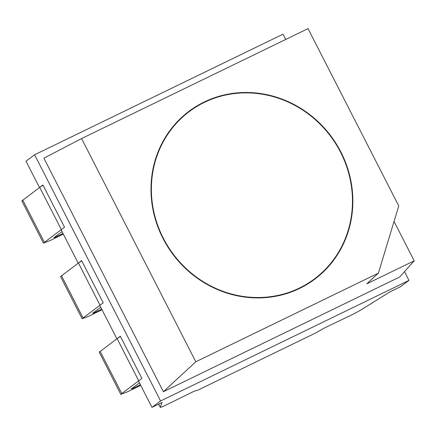 <?xml version="1.0" encoding="UTF-8"?>
<svg xmlns="http://www.w3.org/2000/svg" width="436" height="436" viewBox="0 0 436 436"><rect width="100%" height="100%" fill="white"/><g stroke="black" fill="none" stroke-linecap="round" stroke-linejoin="round"><path stroke-width="0.65" d="M101.692 309.108L94.612 312.585A4.758 0.283 -27.1 0 1 92.65 313.331A4.758 0.283 -27.1 0 1 92.808 313.152L100.743 307.255M102.024 309.756L89.064 316.089L82.121 318.721L99.784 305.38M60.544 276.56L78.426 263.001A16.606 0.986 -27.1 0 1 81.772 260.902M94.612 312.585L94.323 312.023M83.02 317.839L61.422 275.634M100.018 305.2L78.426 263.001M120.467 336.516A16.606 0.986 -27.1 0 0 117.121 338.619L99.239 352.179M140.719 385.37L127.759 391.702L120.816 394.34L138.479 380.999M140.387 384.726L133.307 388.204A4.758 0.283 -27.1 0 1 131.345 388.945A4.758 0.283 -27.1 0 1 131.503 388.765L139.438 382.873M100.117 351.252L121.715 393.457M117.121 338.619L138.713 380.819M133.307 388.204L133.018 387.642M62.997 233.489L55.917 236.971A4.758 0.283 -27.1 0 1 53.955 237.713A4.758 0.283 -27.1 0 1 54.113 237.533L62.048 231.641M63.329 234.137L50.369 240.47L43.426 243.108L61.089 229.767L78.186 263.17L81.63 260.614L103.223 302.818L99.997 305.216M21.849 200.942L39.731 187.382A16.606 0.986 -27.1 0 1 43.077 185.284M55.917 236.971L55.628 236.41M44.325 242.22L22.727 200.015M61.323 229.581L39.731 187.382M378.404 273.127L366.829 283.82L414.2 260.826L399.692 276.996L163.386 391.713L43.883 158.175L81.581 138.561L308.034 28.629L398.744 205.89L378.404 273.127L195.802 361.771L81.581 138.561M162.966 238.378A104.88 98.683 -126.6 0 1 151.188 182.777A104.88 98.683 -126.6 0 1 261.889 93.745A104.88 98.683 -126.6 0 1 351.934 214.926A104.88 98.683 -126.6 0 1 234.748 295.232A104.88 98.683 -126.6 0 1 162.966 238.378M195.802 361.771L163.386 391.713M414.2 260.826L394.04 221.434M404.499 271.644L408.973 280.397L160.584 400.973L34.602 154.78L25.991 161.178L39.491 187.556L42.93 184.995L64.528 227.2L61.302 229.603M160.584 400.973L151.973 407.371L138.479 380.993M138.692 380.835L141.918 378.437L120.325 336.232L116.881 338.788L99.784 305.374M408.973 280.397L400.368 286.79L390.296 291.679L361.373 309.674A10.9 0.649 -27.1 0 1 349.481 315.996L327.643 326.428A6.802 0.403 152.9 0 0 321.348 329.709L315.691 332.946L197.454 390.345L195.639 390.727A6.802 0.403 152.9 0 0 191.077 392.722L167.898 404.145A10.9 0.649 -27.1 0 1 160.29 407.333A10.9 0.649 -27.1 0 1 160.29 407.289L162.045 402.483L151.973 407.371M34.602 154.78L282.991 34.199L285.689 39.474M163.304 238.214A104.487 98.307 -126.6 0 1 151.57 182.826A104.487 98.307 -126.6 0 1 261.851 94.132A104.487 98.307 -126.6 0 1 351.552 214.855A104.487 98.307 -126.6 0 1 234.813 294.85A104.487 98.307 -126.6 0 1 163.304 238.214M158.671 404.123L160.29 407.289M82.121 318.721L60.522 276.517M99.217 352.135L120.816 394.34M43.426 243.108L21.827 200.903M160.29 407.333L158.65 404.134M226.18 292.829L234.813 294.85M151.02 191.671L151.57 182.826"/></g></svg>
